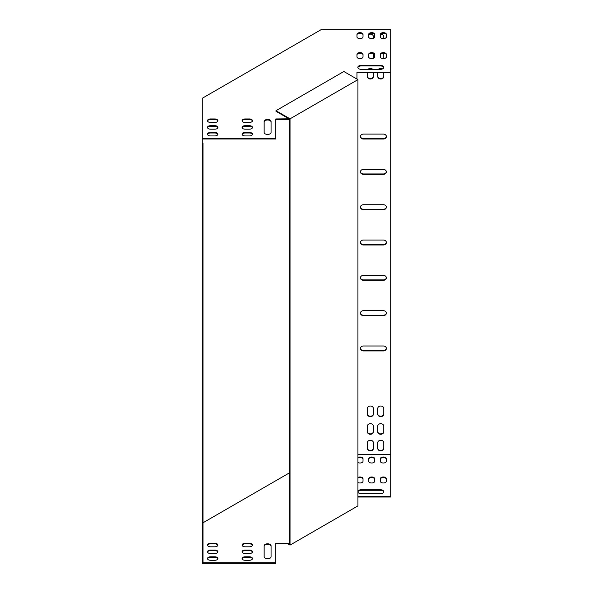 <?xml version="1.0" encoding="UTF-8"?>
<svg xmlns="http://www.w3.org/2000/svg" width="593" height="593" viewBox="0 0 593 593"><rect width="100%" height="100%" fill="white"/><g stroke="black" fill="none" stroke-linecap="round" stroke-linejoin="round"><path stroke-width="0.89" d="M356.956 79.069L356.956 72.101L390.705 72.101L390.705 29.65L321.124 29.65L202.295 98.253L202.295 563.35L275.827 563.35L275.827 543.299L288.806 543.299L289.54 542.877M202.991 182.184L202.991 226.178M202.991 243.723L202.991 261.498M202.991 279.036L202.991 296.811M202.991 314.357L202.991 332.124M202.991 349.67L202.991 367.445M202.991 384.983L202.991 402.758M202.991 420.304L202.991 438.079M202.991 455.617L202.991 502.108M202.991 143.15L202.991 562.787L275.827 562.787M210.515 122.447A3.024 1.749 180 0 1 207.483 120.698A3.024 1.749 180 0 1 210.515 118.948L214.836 118.948A3.024 1.749 180 0 1 217.868 120.698A3.024 1.749 180 0 1 214.836 122.447L210.515 122.447M210.515 129.185A3.024 1.749 180 0 1 207.483 127.436A3.024 1.749 180 0 1 210.515 125.686L214.836 125.686A3.024 1.749 180 0 1 217.868 127.436A3.024 1.749 180 0 1 214.836 129.185L210.515 129.185M210.515 135.93A3.024 1.749 180 0 1 207.483 134.181A3.024 1.749 180 0 1 210.515 132.432L214.836 132.432A3.024 1.749 180 0 1 217.868 134.181A3.024 1.749 180 0 1 214.836 135.93L210.515 135.93M356.964 54.371L356.964 56.869A3.024 1.749 0 0 0 359.995 58.618A3.024 1.749 0 0 0 363.02 56.869L363.02 54.371A3.024 1.749 0 0 0 359.995 52.621A3.024 1.749 0 0 0 356.964 54.371M356.964 34.394L356.964 36.892A3.024 1.749 0 0 0 359.995 38.641A3.024 1.749 0 0 0 363.02 36.892L363.02 34.394A3.024 1.749 0 0 0 359.995 32.645A3.024 1.749 0 0 0 356.964 34.394M368.646 54.371L368.646 56.869A3.024 1.749 0 0 0 371.67 58.618A3.024 1.749 0 0 0 374.702 56.869L374.702 54.371A3.024 1.749 0 0 0 371.67 52.621A3.024 1.749 0 0 0 368.646 54.371M368.646 34.394L368.646 36.892A3.024 1.749 0 0 0 371.67 38.641A3.024 1.749 0 0 0 374.702 36.892L374.702 34.394A3.024 1.749 0 0 0 371.67 32.645A3.024 1.749 0 0 0 368.646 34.394M380.321 54.371L380.321 56.869A3.024 1.749 0 0 0 383.352 58.618A3.024 1.749 0 0 0 386.377 56.869L386.377 54.371A3.024 1.749 0 0 0 383.352 52.621A3.024 1.749 0 0 0 380.321 54.371M380.321 65.363L361.293 65.363A3.462 2.001 0 0 0 357.831 67.357A3.462 2.001 0 0 0 361.293 69.359L380.321 69.359A3.462 2.001 0 0 0 383.782 67.357A3.462 2.001 0 0 0 380.321 65.363L380.321 65.927A3.462 2.001 180 0 1 383.745 67.639M380.321 34.394L380.321 36.892A3.024 1.749 0 0 0 383.352 38.641A3.024 1.749 0 0 0 386.377 36.892L386.377 34.394A3.024 1.749 0 0 0 383.352 32.645A3.024 1.749 0 0 0 380.321 34.394M202.295 138.428L275.827 138.428L275.827 118.941L289.021 118.815M271.068 132.432A3.462 2.001 180 0 1 267.606 134.433A3.462 2.001 180 0 1 264.152 132.432L264.152 121.446A3.462 2.001 180 0 1 267.606 119.445A3.462 2.001 180 0 1 271.068 121.446L271.068 132.432M245.117 135.93A3.024 1.749 180 0 1 242.092 134.181A3.024 1.749 180 0 1 245.117 132.432L249.445 132.432A3.024 1.749 180 0 1 252.47 134.181A3.024 1.749 180 0 1 249.445 135.93L245.117 135.93M245.117 129.185A3.024 1.749 180 0 1 242.092 127.436A3.024 1.749 180 0 1 245.117 125.686L249.445 125.686A3.024 1.749 180 0 1 252.47 127.436A3.024 1.749 180 0 1 249.445 129.185L245.117 129.185M245.117 122.447A3.024 1.749 180 0 1 242.092 120.698A3.024 1.749 180 0 1 245.117 118.948L249.445 118.948A3.024 1.749 180 0 1 252.47 120.698A3.024 1.749 180 0 1 249.445 122.447L245.117 122.447M217.831 120.979A3.024 1.749 0 0 0 214.836 119.512L210.515 119.512A3.024 1.749 0 0 0 207.528 120.979M217.831 127.717A3.024 1.749 0 0 0 214.836 126.257L210.515 126.257A3.024 1.749 0 0 0 207.528 127.717M217.831 134.463A3.024 1.749 0 0 0 214.836 132.995L210.515 132.995A3.024 1.749 0 0 0 207.528 134.463M356.964 54.934A3.024 1.749 180 0 1 359.995 53.192A3.024 1.749 180 0 1 363.02 54.934M356.964 34.957A3.024 1.749 180 0 1 359.995 33.208A3.024 1.749 180 0 1 363.02 34.957M368.646 54.934A3.024 1.749 180 0 1 371.67 53.192A3.024 1.749 180 0 1 374.702 54.934M368.646 34.957A3.024 1.749 180 0 1 371.67 33.208A3.024 1.749 180 0 1 374.702 34.957M380.321 54.934A3.024 1.749 180 0 1 383.352 53.192A3.024 1.749 180 0 1 386.377 54.934M357.868 67.639A3.462 2.001 180 0 1 361.293 65.927L380.321 65.927M380.321 34.957A3.024 1.749 180 0 1 383.352 33.208A3.024 1.749 180 0 1 386.377 34.957M356.956 72.665L390.705 72.665L390.705 454.408L357.927 454.408M275.827 119.504L288.806 119.504L289.51 119.097M202.991 138.992L275.827 138.992L275.827 138.428M271.068 122.01A3.462 2.001 0 0 0 267.606 120.016A3.462 2.001 0 0 0 264.152 122.01M252.433 134.463A3.024 1.749 0 0 0 249.445 132.995L245.117 132.995A3.024 1.749 0 0 0 242.129 134.463M252.433 127.717A3.024 1.749 0 0 0 249.445 126.257L245.117 126.257A3.024 1.749 0 0 0 242.129 127.717M252.433 120.979A3.024 1.749 0 0 0 249.445 119.512L245.117 119.512A3.024 1.749 0 0 0 242.129 120.979M207.528 545.338A3.024 1.749 180 0 1 210.515 543.87L214.836 543.87A3.024 1.749 180 0 1 217.831 545.338M207.528 552.083A3.024 1.749 180 0 1 210.515 550.615L214.836 550.615A3.024 1.749 180 0 1 217.831 552.083M207.528 558.821A3.024 1.749 180 0 1 210.515 557.353L214.836 557.353A3.024 1.749 180 0 1 217.831 558.821M363.02 479.3A3.024 1.749 0 0 0 361.204 477.691A3.024 1.749 0 0 0 357.927 478.017M363.02 459.316A3.024 1.749 0 0 0 361.204 457.714A3.024 1.749 0 0 0 357.927 458.041M374.702 479.3A3.024 1.749 0 0 0 371.67 477.55A3.024 1.749 0 0 0 368.646 479.3M374.702 459.316A3.024 1.749 0 0 0 371.67 457.574A3.024 1.749 0 0 0 368.646 459.316M386.377 479.3A3.024 1.749 0 0 0 383.352 477.55A3.024 1.749 0 0 0 380.321 479.3M383.745 491.997A3.462 2.001 0 0 0 380.321 490.285L361.293 490.285A3.462 2.001 0 0 0 357.927 491.805M386.377 459.316A3.024 1.749 0 0 0 383.352 457.574A3.024 1.749 0 0 0 380.321 459.316M357.927 497.023L390.705 497.023L390.705 454.408M275.827 543.87L288.806 543.87L289.54 543.44M264.152 546.368A3.462 2.001 180 0 1 267.606 544.374A3.462 2.001 180 0 1 271.068 546.368M242.129 558.821A3.024 1.749 180 0 1 245.117 557.353L249.445 557.353A3.024 1.749 180 0 1 252.433 558.821M242.129 552.083A3.024 1.749 180 0 1 245.117 550.615L249.445 550.615A3.024 1.749 180 0 1 252.433 552.083M242.129 545.338A3.024 1.749 180 0 1 245.117 543.87L249.445 543.87A3.024 1.749 180 0 1 252.433 545.338M214.836 546.805L210.515 546.805A3.024 1.749 180 0 1 207.483 545.056A3.024 1.749 180 0 1 210.515 543.307L214.836 543.307A3.024 1.749 180 0 1 217.868 545.056A3.024 1.749 180 0 1 214.836 546.805M214.836 553.543L210.515 553.543A3.024 1.749 180 0 1 207.483 551.794A3.024 1.749 180 0 1 210.515 550.052L214.836 550.052A3.024 1.749 180 0 1 217.868 551.794A3.024 1.749 180 0 1 214.836 553.543M214.836 560.289L210.515 560.289A3.024 1.749 180 0 1 207.483 558.539A3.024 1.749 180 0 1 210.515 556.79L214.836 556.79A3.024 1.749 180 0 1 217.868 558.539A3.024 1.749 180 0 1 214.836 560.289M357.927 482.509A3.024 1.749 0 0 0 361.204 482.828A3.024 1.749 0 0 0 363.02 481.227L363.02 478.729A3.024 1.749 0 0 0 361.204 477.128A3.024 1.749 0 0 0 357.927 477.454M357.927 462.533A3.024 1.749 0 0 0 361.204 462.851A3.024 1.749 0 0 0 363.02 461.25L363.02 458.752A3.024 1.749 0 0 0 361.204 457.151A3.024 1.749 0 0 0 357.927 457.477M374.702 478.729A3.024 1.749 0 0 0 371.67 476.987A3.024 1.749 0 0 0 368.646 478.729L368.646 481.227A3.024 1.749 0 0 0 371.67 482.976A3.024 1.749 0 0 0 374.702 481.227L374.702 478.729M374.702 458.752A3.024 1.749 0 0 0 371.67 457.003A3.024 1.749 0 0 0 368.646 458.752L368.646 461.25A3.024 1.749 0 0 0 371.67 463A3.024 1.749 0 0 0 374.702 461.25L374.702 458.752M386.377 478.729A3.024 1.749 0 0 0 383.352 476.987A3.024 1.749 0 0 0 380.321 478.729L380.321 481.227A3.024 1.749 0 0 0 383.352 482.976A3.024 1.749 0 0 0 386.377 481.227L386.377 478.729M357.927 492.19A3.462 2.001 0 0 0 361.293 493.717L380.321 493.717A3.462 2.001 0 0 0 383.782 491.716A3.462 2.001 0 0 0 380.321 489.722L361.293 489.722A3.462 2.001 0 0 0 357.927 491.241M386.377 458.752A3.024 1.749 0 0 0 383.352 457.003A3.024 1.749 0 0 0 380.321 458.752L380.321 461.25A3.024 1.749 0 0 0 383.352 463A3.024 1.749 0 0 0 386.377 461.25L386.377 458.752M289.54 472.806L202.991 522.781M357.927 496.46L390.705 496.46M271.068 545.805L271.068 556.79A3.462 2.001 180 0 1 267.606 558.791A3.462 2.001 180 0 1 264.152 556.79L264.152 545.805A3.462 2.001 180 0 1 267.606 543.803A3.462 2.001 180 0 1 271.068 545.805M249.445 560.289L245.117 560.289A3.024 1.749 180 0 1 242.092 558.539A3.024 1.749 180 0 1 245.117 556.79L249.445 556.79A3.024 1.749 180 0 1 252.47 558.539A3.024 1.749 180 0 1 249.445 560.289M249.445 553.543L245.117 553.543A3.024 1.749 180 0 1 242.092 551.794A3.024 1.749 180 0 1 245.117 550.052L249.445 550.052A3.024 1.749 180 0 1 252.47 551.794A3.024 1.749 180 0 1 249.445 553.543M249.445 546.805L245.117 546.805A3.024 1.749 180 0 1 242.092 545.056A3.024 1.749 180 0 1 245.117 543.307L249.445 543.307A3.024 1.749 180 0 1 252.47 545.056A3.024 1.749 180 0 1 249.445 546.805M383.352 139.036A3.024 2.476 180 0 0 386.377 136.56A3.024 2.476 180 0 0 383.352 134.092L363.457 134.092A3.024 2.476 180 0 0 360.425 136.56A3.024 2.476 180 0 0 363.457 139.036L383.352 139.036L383.352 138.636A3.024 2.476 180 0 0 386.369 136.36M383.352 174.349A3.024 2.476 180 0 0 386.377 171.881A3.024 2.476 180 0 0 383.352 169.405L363.457 169.405A3.024 2.476 180 0 0 360.425 171.881A3.024 2.476 180 0 0 363.457 174.349L383.352 174.349L383.352 173.949A3.024 2.476 180 0 0 386.369 171.681M383.352 350.93A3.024 2.476 180 0 0 386.377 348.462A3.024 2.476 180 0 0 383.352 345.986L363.457 345.986A3.024 2.476 180 0 0 360.425 348.462A3.024 2.476 180 0 0 363.457 350.93L383.352 350.93L383.352 350.53A3.024 2.476 180 0 0 386.369 348.261M383.352 315.617A3.024 2.476 180 0 0 386.377 313.141A3.024 2.476 180 0 0 383.352 310.673L363.457 310.673A3.024 2.476 180 0 0 360.425 313.141A3.024 2.476 180 0 0 363.457 315.617L383.352 315.617L383.352 315.217A3.024 2.476 180 0 0 386.369 312.941M383.352 280.304A3.024 2.476 180 0 0 386.377 277.828A3.024 2.476 180 0 0 383.352 275.352L363.457 275.352A3.024 2.476 180 0 0 360.425 277.828A3.024 2.476 180 0 0 363.457 280.304L383.352 280.304L383.352 279.903A3.024 2.476 180 0 0 386.369 277.628M383.352 244.983A3.024 2.476 180 0 0 386.377 242.515A3.024 2.476 180 0 0 383.352 240.039L363.457 240.039A3.024 2.476 180 0 0 360.425 242.515A3.024 2.476 180 0 0 363.457 244.983L383.352 244.983L383.352 244.583A3.024 2.476 180 0 0 386.369 242.315M383.352 209.67A3.024 2.476 180 0 0 386.377 207.194A3.024 2.476 180 0 0 383.352 204.726L363.457 204.726A3.024 2.476 180 0 0 360.425 207.194A3.024 2.476 180 0 0 363.457 209.67L383.352 209.67L383.352 209.27A3.024 2.476 180 0 0 386.369 206.994M373.405 408.495A3.024 2.476 180 0 0 370.373 406.027A3.024 2.476 180 0 0 367.349 408.495L367.349 414.151A3.024 2.476 180 0 0 370.373 416.62A3.024 2.476 180 0 0 373.405 414.151L373.405 408.495M372.76 69.359A3.024 2.476 180 0 0 367.986 69.359M367.349 72.665L367.349 76.527A3.024 2.476 180 0 0 370.373 78.995A3.024 2.476 180 0 0 373.405 76.527L373.405 72.665M383.782 408.495A3.024 2.476 180 0 0 380.758 406.027A3.024 2.476 180 0 0 377.726 408.495L377.726 414.151A3.024 2.476 180 0 0 380.758 416.62A3.024 2.476 180 0 0 383.782 414.151L383.782 408.495M382.552 68.884A3.024 2.476 180 0 0 378.364 69.359M377.726 72.665L377.726 76.527A3.024 2.476 180 0 0 380.758 78.995A3.024 2.476 180 0 0 383.782 76.527L383.782 72.665M383.782 426.159A3.024 2.476 180 0 0 380.758 423.684A3.024 2.476 180 0 0 377.726 426.159L377.726 431.808A3.024 2.476 180 0 0 380.758 434.276A3.024 2.476 180 0 0 383.782 431.808L383.782 426.159M383.782 53.214A3.024 2.476 180 0 0 383.782 53.207L383.782 58.603A3.024 2.476 180 0 0 383.782 58.47M373.405 426.159A3.024 2.476 180 0 0 370.373 423.684A3.024 2.476 180 0 0 367.349 426.159L367.349 431.808A3.024 2.476 180 0 0 370.373 434.276A3.024 2.476 180 0 0 373.405 431.808L373.405 426.159M373.405 58.307L373.405 53.503M373.405 442.756A3.024 2.476 180 0 0 370.373 440.28A3.024 2.476 180 0 0 367.349 442.756L367.349 448.404A3.024 2.476 180 0 0 370.373 450.88A3.024 2.476 180 0 0 373.405 448.404L373.405 442.756M383.782 442.756A3.024 2.476 180 0 0 380.758 440.28A3.024 2.476 180 0 0 377.726 442.756L377.726 448.404A3.024 2.476 180 0 0 380.758 450.88A3.024 2.476 180 0 0 383.782 448.404L383.782 442.756M373.405 38.33L373.405 36.618A3.024 2.476 180 0 0 371.826 34.446A3.024 2.476 180 0 0 368.735 34.542M383.782 38.619L383.782 36.618A3.024 2.476 180 0 0 380.669 34.149M390.705 72.101L390.705 72.665M360.433 136.36A3.024 2.476 180 0 0 363.457 138.636L383.352 138.636M360.433 171.681A3.024 2.476 180 0 0 363.457 173.949L383.352 173.949M360.433 348.261A3.024 2.476 180 0 0 363.457 350.53L383.352 350.53M360.433 312.941A3.024 2.476 180 0 0 363.457 315.217L383.352 315.217M360.433 277.628A3.024 2.476 180 0 0 363.457 279.903L383.352 279.903M360.433 242.315A3.024 2.476 180 0 0 363.457 244.583L383.352 244.583M360.433 206.994A3.024 2.476 180 0 0 363.457 209.27L383.352 209.27M367.349 413.751A3.024 2.476 180 0 0 370.373 416.219A3.024 2.476 180 0 0 373.405 413.751M367.349 76.126A3.024 2.476 180 0 0 370.373 78.595A3.024 2.476 180 0 0 373.405 76.126M377.726 413.751A3.024 2.476 180 0 0 380.758 416.219A3.024 2.476 180 0 0 383.782 413.751M377.726 76.126A3.024 2.476 180 0 0 380.758 78.595A3.024 2.476 180 0 0 383.782 76.126M377.726 431.407A3.024 2.476 180 0 0 380.758 433.876A3.024 2.476 180 0 0 383.782 431.407M367.349 431.407A3.024 2.476 180 0 0 370.373 433.876A3.024 2.476 180 0 0 373.405 431.407M367.349 448.004A3.024 2.476 180 0 0 370.373 450.48A3.024 2.476 180 0 0 373.405 448.004M377.726 448.004A3.024 2.476 180 0 0 380.758 450.48A3.024 2.476 180 0 0 383.782 448.004M288.806 118.941L288.806 119.504M288.806 543.87L288.806 543.299M290.029 118.83L290.029 545.1L357.927 505.896L357.927 79.632L343.858 71.508L275.96 110.713L290.029 118.83L357.927 79.632M275.96 110.713L275.96 111.276L289.54 119.119L289.54 544.255L288.843 543.848M290.029 545.1L287.894 543.87M363.457 209.27L363.457 209.67M363.457 244.583L363.457 244.983M363.457 279.903L363.457 280.304M363.457 315.217L363.457 315.617M363.457 350.53L363.457 350.93M363.457 173.949L363.457 174.349M363.457 138.636L363.457 139.036M361.293 490.285L361.293 489.722M380.321 490.285L380.321 489.722M361.293 65.927L361.293 65.363M214.836 557.353L214.836 556.79M210.515 557.353L210.515 556.79M210.515 132.995L210.515 132.432M214.836 132.995L214.836 132.432M249.445 557.353L249.445 556.79M245.117 557.353L245.117 556.79M245.117 132.995L245.117 132.432M249.445 132.995L249.445 132.432M214.836 550.615L214.836 550.052M210.515 550.615L210.515 550.052M210.515 126.257L210.515 125.686M214.836 126.257L214.836 125.686M249.445 550.615L249.445 550.052M245.117 550.615L245.117 550.052M245.117 126.257L245.117 125.686M249.445 126.257L249.445 125.686M214.836 543.87L214.836 543.307M210.515 543.87L210.515 543.307M210.515 119.512L210.515 118.948M214.836 119.512L214.836 118.948M249.445 543.87L249.445 543.307M245.117 543.87L245.117 543.307M245.117 119.512L245.117 118.948M249.445 119.512L249.445 118.948"/></g></svg>

